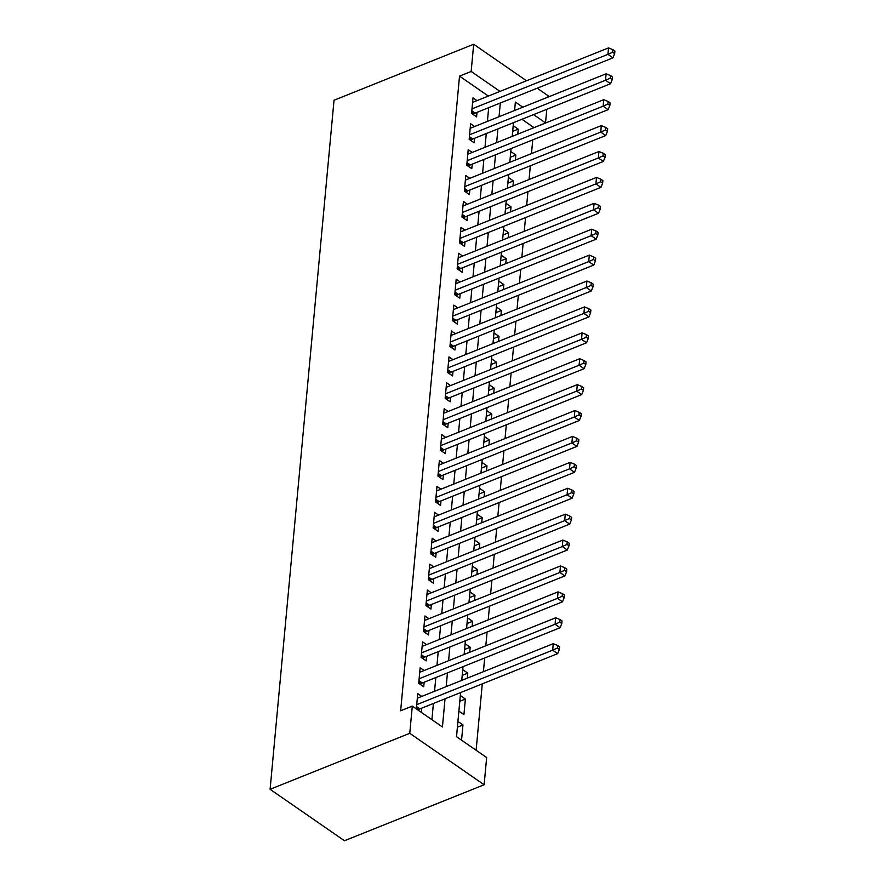 <?xml version="1.0" encoding="UTF-8"?>
<svg xmlns="http://www.w3.org/2000/svg" width="885" height="885" viewBox="0 0 885 885"><rect width="100%" height="100%" fill="white"/><g stroke="black" fill="none" stroke-linecap="round" stroke-linejoin="round"><path stroke-width="1.33" d="M460.598 692.568L456.505 736.696L486.65 757.56L484.128 784.763L344.464 840.75L270.102 789.298L334.021 100.237L473.685 44.25L471.163 71.453L459.525 76.121L400.651 710.777L412.288 706.108L442.434 726.961L445.044 698.796M537.217 88.201L548.047 95.702L547.915 97.129M546.786 109.309L545.525 122.904L533.555 114.619M533.876 127.705L545.525 122.904M476.119 750.27L482.281 683.873M483.409 671.693L484.681 657.964M485.81 645.784L487.082 632.067M488.21 619.887L489.493 606.159M490.622 593.979L491.894 580.25M493.022 568.082L494.295 554.353M495.423 542.173L496.695 528.445M497.824 516.265L499.096 502.547M500.235 490.367L501.507 476.639M502.636 464.459L503.908 450.731M505.036 438.551L506.308 424.833M507.437 412.653L508.709 398.925M509.849 386.745L511.121 373.016M512.249 360.837L513.521 347.119M514.65 334.939L515.922 321.211M517.05 309.031L518.322 295.302M519.451 283.134L520.734 269.405M521.862 257.225L523.135 243.497M524.263 231.317L525.535 217.599M526.663 205.42L527.936 191.691M529.064 179.511L530.336 165.783M531.476 153.603L532.748 139.885M421.736 696.418L417.742 693.652L416.326 708.907M424.147 670.509L420.143 667.755L418.705 683.297L423.727 686.771L424.147 682.235M426.548 644.612L422.554 641.846L421.105 657.389L426.139 660.863L426.559 656.327M428.948 618.703L424.955 615.938L423.517 631.481L428.539 634.965L428.959 630.43M431.349 592.795L427.355 590.041L425.917 605.583L430.94 609.057L431.36 604.521M433.75 566.898L429.756 564.132L428.318 579.675L433.34 583.149L433.761 578.613M436.161 540.989L432.168 538.224L430.718 553.767L435.741 557.251L436.161 552.716M438.562 515.092L434.568 512.327L433.13 527.869L438.152 531.343L438.573 526.807M440.962 489.184L436.969 486.418L435.531 501.961L440.553 505.435L440.973 500.91M443.363 463.275L439.369 460.51L437.931 476.053L442.954 479.537L443.374 475.002M445.774 437.378L441.781 434.612L440.332 450.155L445.354 453.629L445.774 449.093M448.175 411.47L444.181 408.704L442.732 424.247L447.766 427.72L448.186 423.196M450.576 385.561L446.582 382.807L445.144 398.35L450.166 401.823L450.587 397.288M452.976 359.664L448.983 356.898L447.544 372.441L452.567 375.915L452.987 371.379M455.377 333.756L451.383 330.99L449.945 346.533L454.967 350.017L455.388 345.482M457.788 307.847L453.795 305.093L452.346 320.635L457.368 324.109L457.799 319.573M460.189 281.95L456.195 279.184L454.757 294.727L459.78 298.201L460.2 293.676M462.589 256.042L458.596 253.276L457.158 268.819L462.18 272.303L462.601 267.768M464.99 230.144L460.997 227.379L459.558 242.921L464.581 246.395L465.001 241.859M467.402 204.236L463.408 201.47L461.959 217.013L466.981 220.487L467.402 215.962M469.802 178.327L465.809 175.573L464.359 191.105L469.393 194.589L469.813 190.054M472.203 152.43L468.209 149.665L466.771 165.207L471.793 168.681L472.214 164.145M474.603 126.522L470.61 123.756L469.172 139.299L474.194 142.773L474.614 138.248M512.68 131.367L518.234 129.144L517.769 134.155M510.28 157.276L515.833 155.052L515.369 160.063M507.879 183.173L513.433 180.949L512.968 185.972M505.468 209.081L511.021 206.858L510.556 211.869M503.067 234.99L508.621 232.755L508.156 237.777M500.667 260.887L506.22 258.663L505.755 263.686M498.266 286.795L503.819 284.572L503.355 289.583M495.854 312.704L501.408 310.469L500.943 315.491M493.454 338.601L499.007 336.377L498.543 341.389M491.053 364.509L496.607 362.286L496.142 367.297M488.653 390.418L494.206 388.183L493.741 393.205M486.252 416.315L491.806 414.091L491.33 419.103M483.841 442.223L489.394 440L488.929 445.011M481.44 468.121L486.993 465.897L486.529 470.92M479.039 494.029L484.593 491.806L484.128 496.817M476.639 519.938L482.192 517.703L481.728 522.725M474.227 545.835L479.781 543.611L479.316 548.634M471.827 571.743L477.38 569.52L476.915 574.531M469.426 597.652L474.979 595.417L474.515 600.439M467.026 623.549L472.579 621.325L472.114 626.337M464.625 649.457L470.178 647.234L469.703 652.245M462.213 675.366L467.767 673.131L467.302 678.153M459.813 701.263L465.366 699.039L463.928 714.582L458.906 711.109L460.344 695.566L465.366 699.039M533.887 127.573L521.918 119.287M518.234 129.144L513.212 125.67L512.216 136.39L513.466 122.672M515.833 155.052L510.811 151.567L509.815 162.287L511.065 148.569M513.433 180.949L508.399 177.476L507.415 188.195M511.021 206.858L505.999 203.384L505.003 214.104L506.253 200.386M508.621 232.755L503.598 229.281L502.603 240.001M506.22 258.663L501.198 255.19L500.202 265.909M503.819 284.572L498.797 281.087L497.801 291.807M501.408 310.469L496.385 306.995L495.39 317.715L496.64 303.998M499.007 336.377L493.985 332.904L492.989 343.623M496.607 362.286L491.584 358.801L490.589 369.521L491.839 355.803M494.206 388.183L489.184 384.709L488.188 395.429L489.438 381.712M491.806 414.091L486.772 410.618L485.776 421.337L487.027 407.62M489.394 440L484.372 436.515L483.376 447.235L484.626 433.517M486.993 465.897L481.971 462.424L480.975 473.143M484.593 491.806L479.57 488.332L478.575 499.051L479.825 485.334M482.192 517.703L477.159 514.229L476.174 524.949M479.781 543.611L474.758 540.138L473.763 550.857L475.013 537.14M477.38 569.52L472.358 566.035L471.362 576.755M474.979 595.417L469.957 591.943L468.962 602.663L470.212 588.945M472.579 621.325L467.557 617.852L466.561 628.571L467.811 614.854M470.178 647.234L465.145 643.749L464.149 654.469L465.399 640.751M467.767 673.131L462.744 669.657L461.749 680.377L462.999 666.659M461.55 740.192L462.966 724.948L457.943 721.463L456.527 736.718M431.902 719.682L433.407 703.464M434.535 691.285L435.818 677.556M436.947 665.376L438.219 651.659M439.347 639.479L440.619 625.75M441.748 613.57L443.02 599.842M444.148 587.673L445.42 573.945M446.56 561.765L447.832 548.036M448.96 535.856L450.233 522.139M451.361 509.959L452.633 496.231M453.762 484.051L455.034 470.322M456.162 458.142L457.445 444.425M458.574 432.245L459.846 418.516M460.974 406.337L462.247 392.608M463.375 380.428L464.647 366.711M465.776 354.531L467.048 340.802M468.187 328.623L469.459 314.894M470.588 302.725L471.86 288.997M472.988 276.817L474.26 263.088M475.389 250.909L476.661 237.191M477.8 225.011L479.073 211.283M480.201 199.103L481.473 185.374M482.602 173.195L483.874 159.477M485.002 147.297L486.274 133.569M487.403 121.389L488.686 107.66M488.365 96.067L459.525 76.121M477.004 100.613L473.01 97.859L471.572 113.402L476.595 116.875L477.015 112.34M421.36 712.381L421.747 708.144M412.288 706.108L409.766 733.311L270.102 789.298M409.766 733.311L484.128 784.763M522.825 107.196L515.38 102.04L514.594 110.492M508.665 174.478L507.382 188.206M503.853 226.283L502.58 240.012M501.452 252.192L500.18 265.92M499.051 278.1L497.779 291.818M494.239 329.906L492.967 343.634M482.225 459.426L480.953 473.154M477.424 511.231L476.141 524.96M472.612 563.048L471.34 576.766M526.486 80.778L473.685 44.25M500.003 91.398L471.163 71.453M446.184 686.616L447.456 672.899M448.584 660.719L449.857 646.99M450.985 634.811L452.257 621.082M453.385 608.902L454.658 595.185M455.786 583.005L457.069 569.276M458.198 557.096L459.47 543.368M460.598 531.199L461.87 517.471M462.999 505.291L464.271 491.562M465.399 479.382L466.672 465.665M467.811 453.485L469.083 439.756M470.212 427.577L471.484 413.848M472.612 401.668L473.884 387.951M475.013 375.771L476.285 362.042M477.413 349.863L478.697 336.134M479.825 323.954L481.097 310.237M482.225 298.057L483.498 284.328M484.626 272.149L485.898 258.42M487.027 246.251L488.299 232.523M489.438 220.343L490.71 206.614M491.839 194.434L493.111 180.717M494.239 168.537L495.512 154.809M496.64 142.629L497.912 128.9M499.04 116.72L500.324 103.003M457.412 727.171L462.966 724.948M471.816 110.78L475.156 113.092L612.962 57.846L607.929 54.361L471.993 108.866M612.641 52.248L614.655 53.642L614.898 51.053L612.885 49.66L612.641 52.248L607.929 54.361L608.537 47.89L472.59 102.383M475.156 113.092A3.086 1.881 -55.3 0 0 474.272 113.623L473.176 114.508M612.962 57.846L614.655 53.642M612.885 49.66L608.537 47.89M469.415 136.677L472.756 138.989L610.55 83.743L605.528 80.269L469.592 134.763M610.241 78.157L612.254 79.55L612.497 76.951L610.484 75.568L610.241 78.157L605.528 80.269L606.125 73.798L470.189 128.292M472.756 138.989A3.086 1.881 -55.3 0 0 471.871 139.531L470.776 140.416M610.55 83.743L612.254 79.55M610.484 75.568L606.125 73.798M467.014 162.586L470.355 164.898L608.15 109.651L603.128 106.178L467.191 160.672M607.84 104.065L609.853 105.448L610.086 102.859L608.083 101.465L607.84 104.065L603.128 106.178L603.725 99.695L467.789 154.2M470.355 164.898A3.086 1.881 -55.3 0 0 469.459 165.429L468.375 166.314M608.15 109.651L609.853 105.448M608.083 101.465L603.725 99.695M464.603 188.494L467.944 190.795L605.749 135.549L600.727 132.075L464.78 186.58M605.44 129.962L607.442 131.356L607.685 128.768L605.672 127.374L605.44 129.962L600.727 132.075L601.324 125.604L465.388 180.097M467.944 190.795A3.086 1.881 -55.3 0 0 467.059 191.337L465.975 192.222M605.749 135.549L607.442 131.356M605.672 127.374L601.324 125.604M462.202 214.391L465.543 216.703L603.349 161.457L598.315 157.984L462.379 212.477M603.039 155.871L605.041 157.264L605.285 154.665L603.271 153.282L603.039 155.871L598.315 157.984L598.924 151.501L462.988 206.006M465.543 216.703A3.086 1.881 -55.3 0 0 464.658 217.234L463.574 218.13M603.349 161.457L605.041 157.264M603.271 153.282L598.924 151.501M459.802 240.3L463.143 242.612L600.937 187.366L595.915 183.892L459.979 238.386M600.627 181.768L602.641 183.162L602.884 180.573L600.871 179.179L600.627 181.768L595.915 183.892L596.523 177.409L460.576 231.914M463.143 242.612A3.086 1.881 -55.3 0 0 462.258 243.143L461.162 244.028M600.937 187.366L602.641 183.162M600.871 179.179L596.523 177.409M457.401 266.197L460.742 268.509L598.537 213.263L593.514 209.789L457.578 264.294M598.227 207.676L600.24 209.07L600.472 206.482L598.47 205.088L598.227 207.676L593.514 209.789L594.112 203.318L458.176 257.812M460.742 268.509A3.086 1.881 -55.3 0 0 459.857 269.051L458.762 269.936M598.537 213.263L600.24 209.07M598.47 205.088L594.112 203.318M455.001 292.105L458.33 294.417L596.136 239.171L591.114 235.698L455.178 290.191M595.826 233.585L597.84 234.968L598.072 232.379L596.07 230.996L595.826 233.585L591.114 235.698L591.711 229.215L455.775 283.72M458.33 294.417A3.086 1.881 -55.3 0 0 457.445 294.948L456.361 295.844M596.136 239.171L597.84 234.968M596.07 230.996L591.711 229.215M452.589 318.014L455.93 320.326L593.735 265.08L588.713 261.595L452.766 316.1M593.426 259.482L595.428 260.876L595.671 258.287L593.658 256.893L593.426 259.482L588.713 261.595L589.31 255.123L453.374 309.617M455.93 320.326A3.086 1.881 -55.3 0 0 455.045 320.857L453.961 321.742M593.735 265.08L595.428 260.876M593.658 256.893L589.31 255.123M450.188 343.911L453.529 346.223L591.324 290.977L586.301 287.503L450.365 342.008M591.014 285.39L593.027 286.784L593.271 284.196L591.257 282.802L591.014 285.39L586.301 287.503L586.91 281.032L450.963 335.526M453.529 346.223A3.086 1.881 -55.3 0 0 452.644 346.765L451.549 347.65M591.324 290.977L593.027 286.784M591.257 282.802L586.91 281.032M447.788 369.819L451.129 372.131L588.923 316.885L583.901 313.412L447.965 367.906M588.614 311.299L590.627 312.682L590.87 310.093L588.857 308.71L588.614 311.299L583.901 313.412L584.498 306.929L448.562 361.434M451.129 372.131A3.086 1.881 -55.3 0 0 450.244 372.662L449.149 373.558M588.923 316.885L590.627 312.682M588.857 308.71L584.498 306.929M445.387 395.728L448.717 398.04L586.523 342.794L581.5 339.309L445.564 393.814M586.213 337.196L588.226 338.59L588.459 336.001L586.456 334.607L586.213 337.196L581.5 339.309L582.098 332.837L446.162 387.331M448.717 398.04A3.086 1.881 -55.3 0 0 447.832 398.571L446.748 399.456M586.523 342.794L588.226 338.59M586.456 334.607L582.098 332.837M442.976 421.625L446.317 423.937L584.122 368.691L579.1 365.217L443.153 419.711M583.812 363.104L585.815 364.498L586.058 361.899L584.045 360.516L583.812 363.104L579.1 365.217L579.697 358.746L443.761 413.24M446.317 423.937A3.086 1.881 -55.3 0 0 445.432 424.479L444.347 425.364M584.122 368.691L585.815 364.498M584.045 360.516L579.697 358.746M440.575 447.533L443.916 449.845L581.722 394.599L576.688 391.126L440.752 445.62M581.401 389.013L583.414 390.396L583.658 387.807L581.644 386.413L581.401 389.013L576.688 391.126L577.297 384.643L441.361 439.148M443.916 449.845A3.086 1.881 -55.3 0 0 443.031 450.376L441.947 451.262M581.722 394.599L583.414 390.396M581.644 386.413L577.297 384.643M438.175 473.442L441.515 475.743L579.31 420.497L574.288 417.023L438.352 471.528M579 414.91L581.014 416.304L581.257 413.715L579.244 412.322L579 414.91L574.288 417.023L574.885 410.551L438.949 465.045M441.515 475.743A3.086 1.881 -55.3 0 0 440.63 476.285L439.535 477.17M579.31 420.497L581.014 416.304M579.244 412.322L574.885 410.551M435.774 499.339L439.115 501.651L576.909 446.405L571.887 442.931L435.951 497.425M576.6 440.819L578.613 442.212L578.845 439.613L576.843 438.23L576.6 440.819L571.887 442.931L572.484 436.449L436.548 490.954M439.115 501.651A3.086 1.881 -55.3 0 0 438.219 502.182L437.135 503.078M576.909 446.405L578.613 442.212M576.843 438.23L572.484 436.449M433.362 525.247L436.703 527.56L574.509 472.313L569.486 468.84L433.55 523.334M574.199 466.716L576.201 468.11L576.445 465.521L574.442 464.127L574.199 466.716L569.486 468.84L570.084 462.357L434.148 516.862M436.703 527.56A3.086 1.881 -55.3 0 0 435.818 528.091L434.734 528.976M574.509 472.313L576.201 468.11M574.442 464.127L570.084 462.357M430.962 551.145L434.303 553.457L572.108 498.211L567.075 494.737L431.139 549.242M571.798 492.624L573.801 494.018L574.044 491.429L572.031 490.036L571.798 492.624L567.075 494.737L567.683 488.266L431.747 542.759M434.303 553.457A3.086 1.881 -55.3 0 0 433.418 553.999L432.334 554.884M572.108 498.211L573.801 494.018M572.031 490.036L567.683 488.266M428.561 577.053L431.902 579.365L569.697 524.119L564.674 520.645L428.738 575.139M569.387 518.533L571.4 519.915L571.644 517.327L569.63 515.944L569.387 518.533L564.674 520.645L565.283 514.163L429.336 568.668M431.902 579.365A3.086 1.881 -55.3 0 0 431.017 579.896L429.922 580.792M569.697 524.119L571.4 519.915M569.63 515.944L565.283 514.163M426.161 602.962L429.502 605.274L567.296 550.027L562.274 546.543L426.338 601.048M566.986 544.43L569 545.824L569.243 543.235L567.23 541.841L566.986 544.43L562.274 546.543L562.871 540.071L426.935 594.565M429.502 605.274A3.086 1.881 -55.3 0 0 428.617 605.805L427.521 606.69M567.296 550.027L569 545.824M567.23 541.841L562.871 540.071M423.76 628.859L427.09 631.171L564.895 575.925L559.873 572.451L423.937 626.956M564.586 570.338L566.599 571.732L566.831 569.144L564.829 567.75L564.586 570.338L559.873 572.451L560.471 565.98L424.534 620.473M427.09 631.171A3.086 1.881 -55.3 0 0 426.205 631.713L425.121 632.598M564.895 575.925L566.599 571.732M564.829 567.75L560.471 565.98M421.349 654.767L424.689 657.079L562.495 601.833L557.473 598.36L421.526 652.853M562.185 596.247L564.188 597.629L564.431 595.041L562.417 593.658L562.185 596.247L557.473 598.36L558.07 591.877L422.134 646.382M424.689 657.079A3.086 1.881 -55.3 0 0 423.804 657.61L422.72 658.495M562.495 601.833L564.188 597.629M562.417 593.658L558.07 591.877M418.948 680.676L422.289 682.988L560.094 627.742L555.061 624.257L419.125 678.762M559.774 622.144L561.787 623.538L562.03 620.949L560.017 619.555L559.774 622.144L555.061 624.257L555.669 617.785L419.722 672.279M422.289 682.988A3.086 1.881 -55.3 0 0 421.404 683.519L420.309 684.404M560.094 627.742L561.787 623.538M560.017 619.555L555.669 617.785M416.547 706.573L419.888 708.885L557.683 653.639L552.66 650.165L416.724 704.659M557.373 648.052L559.386 649.446L559.63 646.846L557.616 645.464L557.373 648.052L552.66 650.165L553.258 643.694L417.322 698.188M419.888 708.885A3.086 1.881 -55.3 0 0 419.003 709.427L418.118 710.135M557.683 653.639L559.386 649.446M557.616 645.464L553.258 643.694M471.716 111.853L474.272 113.623M469.315 137.761L471.871 139.531M466.915 163.67L469.459 165.429M464.503 189.567L467.059 191.337M462.103 215.475L464.658 217.234M459.702 241.373L462.258 243.143M457.302 267.281L459.857 269.051M454.89 293.189L457.445 294.948M452.489 319.087L455.045 320.857M450.089 344.995L452.644 346.765M447.688 370.903L450.244 372.662M445.288 396.801L447.832 398.571M442.876 422.709L445.432 424.479M440.476 448.618L443.031 450.376M438.075 474.515L440.63 476.285M435.674 500.423L438.219 502.182M433.263 526.321L435.818 528.091M430.862 552.229L433.418 553.999M428.462 578.137L431.017 579.896M426.061 604.035L428.617 605.805M423.661 629.943L426.205 631.713M421.249 655.851L423.804 657.61M418.848 681.749L421.404 683.519M416.448 707.657L419.003 709.427"/></g></svg>
